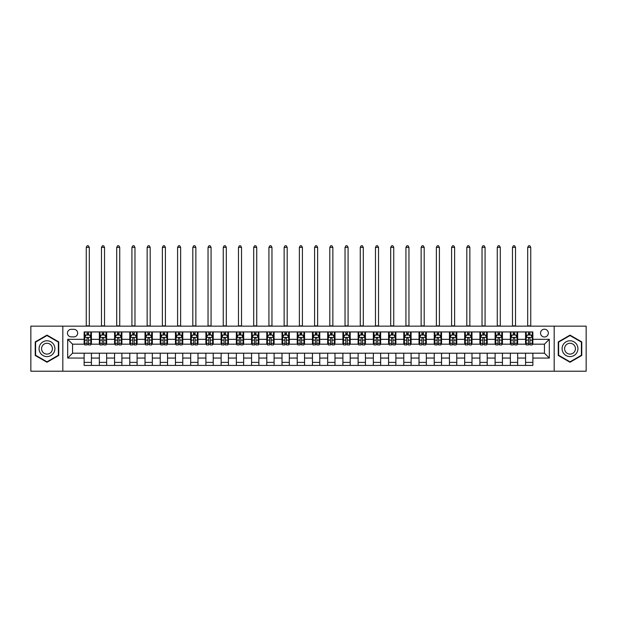 <?xml version="1.0" encoding="UTF-8"?>
<svg xmlns="http://www.w3.org/2000/svg" width="617" height="617" viewBox="0 0 617 617"><rect width="100%" height="100%" fill="white"/><g stroke="black" fill="none" stroke-linecap="round" stroke-linejoin="round"><path stroke-width="0.93" d="M544.441 329.2A3.895 3.895 0 0 0 540.546 333.095A3.895 3.895 0 0 0 544.441 336.998A3.895 3.895 0 0 0 548.336 333.095A3.895 3.895 0 0 0 544.441 329.2M554.182 371.218L586.15 371.218L586.15 326.154L554.182 326.154L554.182 371.218L62.818 371.218L62.818 326.154L30.85 326.154L30.85 371.218L62.818 371.218M71.217 336.874L73.901 336.874A3.771 3.771 0 0 0 77.673 333.095A3.771 3.771 0 0 0 73.901 329.324L71.217 329.324A3.771 3.771 0 0 0 67.446 333.095A3.771 3.771 0 0 0 71.217 336.874M554.182 326.154L62.818 326.154M84.128 358.061L67.685 358.061L67.685 339.311L84.128 339.311L84.128 344.178L72.559 344.178L72.559 353.194L84.128 353.194L84.128 365.434L532.872 365.434L532.872 353.194L544.441 353.194L544.441 344.178L532.872 344.178L532.872 339.311L549.315 339.311L549.315 358.061L532.872 358.061M532.872 339.311L532.872 331.938L84.128 331.938L84.128 339.311M525.568 331.938L525.568 344.178L526.178 344.178M528.491 344.178L529.949 344.178M532.263 344.178L532.872 344.178M525.568 344.178L517.038 344.178M510.344 331.938L510.344 344.178L510.953 344.178M513.267 344.178L514.725 344.178M510.344 344.178L501.822 344.178M495.119 331.938L495.119 344.178L495.729 344.178M498.042 344.178L499.508 344.178M495.119 344.178L486.597 344.178M479.903 331.938L479.903 344.178L480.512 344.178M482.826 344.178L484.283 344.178M479.903 344.178L471.373 344.178M464.678 331.938L464.678 344.178L465.287 344.178M467.601 344.178L469.059 344.178M464.678 344.178L456.156 344.178M449.454 331.938L449.454 344.178L450.063 344.178M452.377 344.178L453.842 344.178M449.454 344.178L440.931 344.178M434.237 331.938L434.237 344.178L434.846 344.178M437.16 344.178L438.618 344.178M434.237 344.178L425.707 344.178M419.012 331.938L419.012 344.178L419.622 344.178M421.935 344.178L423.393 344.178M419.012 344.178L410.49 344.178M403.788 331.938L403.788 344.178L404.397 344.178M406.711 344.178L408.176 344.178M403.788 344.178L395.266 344.178M388.571 331.938L388.571 344.178L389.18 344.178M391.494 344.178L392.952 344.178M388.571 344.178L380.041 344.178M373.347 331.938L373.347 344.178L373.956 344.178M376.27 344.178L377.727 344.178M373.347 344.178L364.824 344.178M358.122 331.938L358.122 344.178L358.732 344.178M361.045 344.178L362.511 344.178M358.122 344.178L349.6 344.178M342.905 331.938L342.905 344.178L343.507 344.178M345.821 344.178L347.286 344.178M342.905 344.178L334.375 344.178M327.681 331.938L327.681 344.178L328.29 344.178M330.604 344.178L332.062 344.178M327.681 344.178L319.159 344.178M312.457 331.938L312.457 344.178L313.066 344.178M315.38 344.178L316.845 344.178M312.457 344.178L303.934 344.178M297.232 331.938L297.232 344.178L297.841 344.178M300.155 344.178L301.62 344.178M297.232 344.178L288.71 344.178M282.015 331.938L282.015 344.178L282.625 344.178M284.938 344.178L286.396 344.178M282.015 344.178L273.493 344.178M266.791 331.938L266.791 344.178L267.4 344.178M269.714 344.178L271.179 344.178M266.791 344.178L258.268 344.178M251.566 331.938L251.566 344.178L252.176 344.178M254.489 344.178L255.955 344.178M251.566 344.178L243.044 344.178M236.35 331.938L236.35 344.178L236.959 344.178M239.273 344.178L240.73 344.178M236.35 344.178L227.82 344.178M221.125 331.938L221.125 344.178L221.734 344.178M224.048 344.178L225.506 344.178M221.125 344.178L212.603 344.178M205.901 331.938L205.901 344.178L206.51 344.178M208.824 344.178L210.289 344.178M205.901 344.178L197.378 344.178M190.684 331.938L190.684 344.178L191.293 344.178M193.607 344.178L195.065 344.178M190.684 344.178L182.154 344.178M175.459 331.938L175.459 344.178L176.069 344.178M178.382 344.178L179.84 344.178M175.459 344.178L166.937 344.178M160.235 331.938L160.235 344.178L160.844 344.178M163.158 344.178L164.623 344.178M160.235 344.178L151.713 344.178M145.018 331.938L145.018 344.178L145.627 344.178M147.941 344.178L149.399 344.178M145.018 344.178L136.488 344.178M129.794 331.938L129.794 344.178L130.403 344.178M132.717 344.178L134.174 344.178M129.794 344.178L121.271 344.178M114.569 331.938L114.569 344.178L115.178 344.178M117.492 344.178L118.958 344.178M114.569 344.178L106.047 344.178M99.352 331.938L99.352 344.178L99.962 344.178M102.275 344.178L103.733 344.178M99.352 344.178L90.822 344.178M84.128 344.178L84.737 344.178M87.051 344.178L88.509 344.178M84.128 353.194L91.432 353.194L91.432 365.434M532.872 353.194L91.432 353.194M91.432 331.938L91.432 344.178M84.128 334.985L84.737 334.985M87.051 334.985L88.509 334.985M90.822 334.985L91.432 334.985M84.128 362.387L91.432 362.387M99.352 353.194L99.352 365.434M106.656 331.938L106.656 344.178M99.352 334.985L99.962 334.985M102.275 334.985L103.733 334.985M106.047 334.985L106.656 334.985M106.656 353.194L106.656 365.434M99.352 362.387L106.656 362.387M114.569 353.194L114.569 365.434M121.881 353.194L121.881 365.434M114.569 362.387L121.881 362.387M121.881 331.938L121.881 344.178M114.569 334.985L115.178 334.985M117.492 334.985L118.958 334.985M121.271 334.985L121.881 334.985M129.794 353.194L129.794 365.434M137.097 353.194L137.097 365.434M129.794 362.387L137.097 362.387M137.097 331.938L137.097 344.178M129.794 334.985L130.403 334.985M132.717 334.985L134.174 334.985M136.488 334.985L137.097 334.985M145.018 353.194L145.018 365.434M152.322 353.194L152.322 365.434M145.018 362.387L152.322 362.387M152.322 331.938L152.322 344.178M145.018 334.985L145.627 334.985M147.941 334.985L149.399 334.985M151.713 334.985L152.322 334.985M160.235 353.194L160.235 365.434M167.546 353.194L167.546 365.434M160.235 362.387L167.546 362.387M167.546 331.938L167.546 344.178M160.235 334.985L160.844 334.985M163.158 334.985L164.623 334.985M166.937 334.985L167.546 334.985M175.459 353.194L175.459 365.434M182.763 353.194L182.763 365.434M175.459 362.387L182.763 362.387M182.763 331.938L182.763 344.178M175.459 334.985L176.069 334.985M178.382 334.985L179.84 334.985M182.154 334.985L182.763 334.985M190.684 353.194L190.684 365.434M197.988 353.194L197.988 365.434M190.684 362.387L197.988 362.387M197.988 331.938L197.988 344.178M190.684 334.985L191.293 334.985M193.607 334.985L195.065 334.985M197.378 334.985L197.988 334.985M205.901 353.194L205.901 365.434M213.212 353.194L213.212 365.434M205.901 362.387L213.212 362.387M213.212 331.938L213.212 344.178M205.901 334.985L206.51 334.985M208.824 334.985L210.289 334.985M212.603 334.985L213.212 334.985M221.125 353.194L221.125 365.434M228.429 353.194L228.429 365.434M221.125 362.387L228.429 362.387M228.429 331.938L228.429 344.178M221.125 334.985L221.734 334.985M224.048 334.985L225.506 334.985M227.82 334.985L228.429 334.985M236.35 353.194L236.35 365.434M243.653 353.194L243.653 365.434M236.35 362.387L243.653 362.387M243.653 331.938L243.653 344.178M236.35 334.985L236.959 334.985M239.273 334.985L240.73 334.985M243.044 334.985L243.653 334.985M251.566 353.194L251.566 365.434M258.878 353.194L258.878 365.434M251.566 362.387L258.878 362.387M258.878 331.938L258.878 344.178M251.566 334.985L252.176 334.985M254.489 334.985L255.955 334.985M258.268 334.985L258.878 334.985M266.791 353.194L266.791 365.434M274.095 353.194L274.095 365.434M266.791 362.387L274.095 362.387M274.095 331.938L274.095 344.178M266.791 334.985L267.4 334.985M269.714 334.985L271.179 334.985M273.493 334.985L274.095 334.985M282.015 353.194L282.015 365.434M289.319 353.194L289.319 365.434M282.015 362.387L289.319 362.387M289.319 331.938L289.319 344.178M282.015 334.985L282.625 334.985M284.938 334.985L286.396 334.985M288.71 334.985L289.319 334.985M297.232 353.194L297.232 365.434M304.543 353.194L304.543 365.434M297.232 362.387L304.543 362.387M304.543 331.938L304.543 344.178M297.232 334.985L297.841 334.985M300.155 334.985L301.62 334.985M303.934 334.985L304.543 334.985M312.457 353.194L312.457 365.434M319.768 353.194L319.768 365.434M312.457 362.387L319.768 362.387M319.768 331.938L319.768 344.178M312.457 334.985L313.066 334.985M315.38 334.985L316.845 334.985M319.159 334.985L319.768 334.985M327.681 353.194L327.681 365.434M334.985 353.194L334.985 365.434M327.681 362.387L334.985 362.387M334.985 331.938L334.985 344.178M327.681 334.985L328.29 334.985M330.604 334.985L332.062 334.985M334.375 334.985L334.985 334.985M342.905 353.194L342.905 365.434M350.209 353.194L350.209 365.434M342.905 362.387L350.209 362.387M350.209 331.938L350.209 344.178M342.905 334.985L343.507 334.985M345.821 334.985L347.286 334.985M349.6 334.985L350.209 334.985M358.122 353.194L358.122 365.434M365.434 353.194L365.434 365.434M358.122 362.387L365.434 362.387M365.434 331.938L365.434 344.178M358.122 334.985L358.732 334.985M361.045 334.985L362.511 334.985M364.824 334.985L365.434 334.985M373.347 353.194L373.347 365.434M380.65 353.194L380.65 365.434M373.347 362.387L380.65 362.387M380.65 331.938L380.65 344.178M373.347 334.985L373.956 334.985M376.27 334.985L377.727 334.985M380.041 334.985L380.65 334.985M388.571 353.194L388.571 365.434M395.875 353.194L395.875 365.434M388.571 362.387L395.875 362.387M395.875 331.938L395.875 344.178M388.571 334.985L389.18 334.985M391.494 334.985L392.952 334.985M395.266 334.985L395.875 334.985M403.788 353.194L403.788 365.434M411.099 353.194L411.099 365.434M403.788 362.387L411.099 362.387M411.099 331.938L411.099 344.178M403.788 334.985L404.397 334.985M406.711 334.985L408.176 334.985M410.49 334.985L411.099 334.985M419.012 353.194L419.012 365.434M426.316 353.194L426.316 365.434M419.012 362.387L426.316 362.387M426.316 331.938L426.316 344.178M419.012 334.985L419.622 334.985M421.935 334.985L423.393 334.985M425.707 334.985L426.316 334.985M434.237 353.194L434.237 365.434M441.541 353.194L441.541 365.434M434.237 362.387L441.541 362.387M441.541 331.938L441.541 344.178M434.237 334.985L434.846 334.985M437.16 334.985L438.618 334.985M440.931 334.985L441.541 334.985M449.454 353.194L449.454 365.434M456.765 353.194L456.765 365.434M449.454 362.387L456.765 362.387M456.765 331.938L456.765 344.178M449.454 334.985L450.063 334.985M452.377 334.985L453.842 334.985M456.156 334.985L456.765 334.985M464.678 353.194L464.678 365.434M471.982 353.194L471.982 365.434M464.678 362.387L471.982 362.387M471.982 331.938L471.982 344.178M464.678 334.985L465.287 334.985M467.601 334.985L469.059 334.985M471.373 334.985L471.982 334.985M479.903 353.194L479.903 365.434M487.206 353.194L487.206 365.434M479.903 362.387L487.206 362.387M487.206 331.938L487.206 344.178M479.903 334.985L480.512 334.985M482.826 334.985L484.283 334.985M486.597 334.985L487.206 334.985M495.119 353.194L495.119 365.434M502.431 353.194L502.431 365.434M495.119 362.387L502.431 362.387M502.431 331.938L502.431 344.178M495.119 334.985L495.729 334.985M498.042 334.985L499.508 334.985M501.822 334.985L502.431 334.985M510.344 353.194L510.344 365.434M517.648 353.194L517.648 365.434M510.344 362.387L517.648 362.387M517.648 331.938L517.648 344.178M510.344 334.985L510.953 334.985M513.267 334.985L514.725 334.985M517.038 334.985L517.648 334.985M525.568 353.194L525.568 365.434M525.568 362.387L532.872 362.387M525.568 334.985L526.178 334.985M528.491 334.985L529.949 334.985M532.263 334.985L532.872 334.985M72.559 344.178L67.685 339.311M72.559 353.194L67.685 358.061M549.315 339.311L544.441 344.178M549.315 358.061L544.441 353.194M46.985 362.256L58.738 355.469L58.738 341.903L46.985 335.116L35.231 341.903L35.231 355.469L46.985 362.256M581.769 341.903L570.015 335.116L558.262 341.903L558.262 355.469L570.015 362.256L581.769 355.469L581.769 341.903M88.509 333.527L87.051 333.527M90.822 343.384L88.509 343.384L88.509 344.911L90.822 344.911L90.822 337.484L89.604 335.046L85.956 335.046L84.737 337.484L84.737 344.911L87.051 344.911L87.051 343.384L84.737 343.384M84.737 337.484L84.737 331.938M90.822 337.484L90.822 331.938M87.051 335.046L87.051 331.938M88.509 331.938L88.509 335.046M88.509 343.384L88.509 338.394C88.023 337.46 87.537 337.46 87.051 338.394L87.051 343.384M86.257 326.154L86.257 247.371L89.303 247.371L88.393 245.782L87.174 245.782L86.257 247.371M89.303 326.154L89.303 247.371M103.733 333.527L102.275 333.527M106.047 343.384L103.733 343.384L103.733 344.911L106.047 344.911L106.047 337.484L104.828 335.046L101.173 335.046L99.962 337.484L99.962 344.911L102.275 344.911L102.275 343.384L99.962 343.384M99.962 337.484L99.962 331.938M106.047 337.484L106.047 331.938M102.275 335.046L102.275 331.938M103.733 331.938L103.733 335.046M103.733 343.384L103.733 338.394C103.247 337.46 102.761 337.46 102.275 338.394L102.275 343.384M101.481 326.154L101.481 247.371L104.528 247.371L103.61 245.782L102.391 245.782L101.481 247.371M104.528 326.154L104.528 247.371M118.958 333.527L117.492 333.527M121.271 343.384L118.958 343.384L118.958 344.911L121.271 344.911L121.271 337.484L120.053 335.046L116.397 335.046L115.178 337.484L115.178 344.911L117.492 344.911L117.492 343.384L115.178 343.384M115.178 337.484L115.178 331.938M121.271 337.484L121.271 331.938M117.492 335.046L117.492 331.938M118.958 331.938L118.958 335.046M118.958 343.384L118.958 338.394C118.472 337.46 117.978 337.46 117.492 338.394L117.492 343.384M116.706 326.154L116.706 247.371L119.744 247.371L118.834 245.782L117.616 245.782L116.706 247.371M119.744 326.154L119.744 247.371M134.174 333.527L132.717 333.527M136.488 343.384L134.174 343.384L134.174 344.911L136.488 344.911L136.488 337.484L135.27 335.046L131.622 335.046L130.403 337.484L130.403 344.911L132.717 344.911L132.717 343.384L130.403 343.384M130.403 337.484L130.403 331.938M136.488 337.484L136.488 331.938M132.717 335.046L132.717 331.938M134.174 331.938L134.174 335.046M134.174 343.384L134.174 338.394C133.688 337.46 133.203 337.46 132.717 338.394L132.717 343.384M131.922 326.154L131.922 247.371L134.969 247.371L134.059 245.782L132.84 245.782L131.922 247.371M134.969 326.154L134.969 247.371M149.399 333.527L147.941 333.527M151.713 343.384L149.399 343.384L149.399 344.911L151.713 344.911L151.713 337.484L150.494 335.046L146.838 335.046L145.627 337.484L145.627 344.911L147.941 344.911L147.941 343.384L145.627 343.384M145.627 337.484L145.627 331.938M151.713 337.484L151.713 331.938M147.941 335.046L147.941 331.938M149.399 331.938L149.399 335.046M149.399 343.384L149.399 338.394C148.913 337.46 148.427 337.46 147.941 338.394L147.941 343.384M147.147 326.154L147.147 247.371L150.193 247.371L149.275 245.782L148.057 245.782L147.147 247.371M150.193 326.154L150.193 247.371M53.841 344.726A7.913 7.913 0 0 0 43.028 341.833A7.913 7.913 0 0 0 40.128 352.646A7.913 7.913 0 0 0 50.941 355.539A7.913 7.913 0 0 0 53.841 344.726M51.681 345.975A5.422 5.422 0 0 0 44.277 343.993A5.422 5.422 0 0 0 42.295 351.397A5.422 5.422 0 0 0 49.692 353.379A5.422 5.422 0 0 0 51.681 345.975M46.985 361.832L35.601 355.261L35.601 342.111L46.985 335.54L58.368 342.111L58.368 355.261L46.985 361.832M570.015 356.603A7.913 7.913 0 0 0 577.928 348.69A7.913 7.913 0 0 0 570.015 340.769A7.913 7.913 0 0 0 562.102 348.69A7.913 7.913 0 0 0 570.015 356.603M570.015 354.104A5.422 5.422 0 0 0 575.437 348.69A5.422 5.422 0 0 0 570.015 343.268A5.422 5.422 0 0 0 564.594 348.69A5.422 5.422 0 0 0 570.015 354.104M558.632 342.111L570.015 335.54L581.399 342.111L581.399 355.261L570.015 361.832L558.632 355.261L558.632 342.111M164.623 333.527L163.158 333.527M166.937 343.384L164.623 343.384L164.623 344.911L166.937 344.911L166.937 337.484L165.718 335.046L162.063 335.046L160.844 337.484L160.844 344.911L163.158 344.911L163.158 343.384L160.844 343.384M160.844 337.484L160.844 331.938M166.937 337.484L166.937 331.938M163.158 335.046L163.158 331.938M164.623 331.938L164.623 335.046M164.623 343.384L164.623 338.394C164.137 337.46 163.652 337.46 163.158 338.394L163.158 343.384M162.371 326.154L162.371 247.371L165.41 247.371L164.5 245.782L163.281 245.782L162.371 247.371M165.41 326.154L165.41 247.371M179.84 333.527L178.382 333.527M182.154 343.384L179.84 343.384L179.84 344.911L182.154 344.911L182.154 337.484L180.943 335.046L177.287 335.046L176.069 337.484L176.069 344.911L178.382 344.911L178.382 343.384L176.069 343.384M176.069 337.484L176.069 331.938M182.154 337.484L182.154 331.938M178.382 335.046L178.382 331.938M179.84 331.938L179.84 335.046M179.84 343.384L179.84 338.394C179.354 337.46 178.868 337.46 178.382 338.394L178.382 343.384M177.588 326.154L177.588 247.371L180.634 247.371L179.724 245.782L178.506 245.782L177.588 247.371M180.634 326.154L180.634 247.371M195.065 333.527L193.607 333.527M197.378 343.384L195.065 343.384L195.065 344.911L197.378 344.911L197.378 337.484L196.16 335.046L192.512 335.046L191.293 337.484L191.293 344.911L193.607 344.911L193.607 343.384L191.293 343.384M191.293 337.484L191.293 331.938M197.378 337.484L197.378 331.938M193.607 335.046L193.607 331.938M195.065 331.938L195.065 335.046M195.065 343.384L195.065 338.394C194.579 337.46 194.093 337.46 193.607 338.394L193.607 343.384M192.812 326.154L192.812 247.371L195.859 247.371L194.941 245.782L193.723 245.782L192.812 247.371M195.859 326.154L195.859 247.371M210.289 333.527L208.824 333.527M212.603 343.384L210.289 343.384L210.289 344.911L212.603 344.911L212.603 337.484L211.384 335.046L207.728 335.046L206.51 337.484L206.51 344.911L208.824 344.911L208.824 343.384L206.51 343.384M206.51 337.484L206.51 331.938M212.603 337.484L212.603 331.938M208.824 335.046L208.824 331.938M210.289 331.938L210.289 335.046M210.289 343.384L210.289 338.394C209.803 337.46 209.317 337.46 208.824 338.394L208.824 343.384M208.037 326.154L208.037 247.371L211.076 247.371L210.166 245.782L208.947 245.782L208.037 247.371M211.076 326.154L211.076 247.371M225.506 333.527L224.048 333.527M227.82 343.384L225.506 343.384L225.506 344.911L227.82 344.911L227.82 337.484L226.609 335.046L222.953 335.046L221.734 337.484L221.734 344.911L224.048 344.911L224.048 343.384L221.734 343.384M221.734 337.484L221.734 331.938M227.82 337.484L227.82 331.938M224.048 335.046L224.048 331.938M225.506 331.938L225.506 335.046M225.506 343.384L225.506 338.394C225.02 337.46 224.534 337.46 224.048 338.394L224.048 343.384M223.254 326.154L223.254 247.371L226.3 247.371L225.39 245.782L224.172 245.782L223.254 247.371M226.3 326.154L226.3 247.371M240.73 333.527L239.273 333.527M243.044 343.384L240.73 343.384L240.73 344.911L243.044 344.911L243.044 337.484L241.825 335.046L238.177 335.046L236.959 337.484L236.959 344.911L239.273 344.911L239.273 343.384L236.959 343.384M236.959 337.484L236.959 331.938M243.044 337.484L243.044 331.938M239.273 335.046L239.273 331.938M240.73 331.938L240.73 335.046M240.73 343.384L240.73 338.394C240.244 337.46 239.758 337.46 239.273 338.394L239.273 343.384M238.478 326.154L238.478 247.371L241.525 247.371L240.607 245.782L239.388 245.782L238.478 247.371M241.525 326.154L241.525 247.371M255.955 333.527L254.489 333.527M258.268 343.384L255.955 343.384L255.955 344.911L258.268 344.911L258.268 337.484L257.05 335.046L253.394 335.046L252.176 337.484L252.176 344.911L254.489 344.911L254.489 343.384L252.176 343.384M252.176 337.484L252.176 331.938M258.268 337.484L258.268 331.938M254.489 335.046L254.489 331.938M255.955 331.938L255.955 335.046M255.955 343.384L255.955 338.394C255.469 337.46 254.983 337.46 254.489 338.394L254.489 343.384M253.703 326.154L253.703 247.371L256.741 247.371L255.831 245.782L254.613 245.782L253.703 247.371M256.741 326.154L256.741 247.371M271.179 333.527L269.714 333.527M273.493 343.384L271.179 343.384L271.179 344.911L273.493 344.911L273.493 337.484L272.274 335.046L268.619 335.046L267.4 337.484L267.4 344.911L269.714 344.911L269.714 343.384L267.4 343.384M267.4 337.484L267.4 331.938M273.493 337.484L273.493 331.938M269.714 335.046L269.714 331.938M271.179 331.938L271.179 335.046M271.179 343.384L271.179 338.394C270.686 337.46 270.2 337.46 269.714 338.394L269.714 343.384M268.919 326.154L268.919 247.371L271.966 247.371L271.056 245.782L269.837 245.782L268.919 247.371M271.966 326.154L271.966 247.371M286.396 333.527L284.938 333.527M288.71 343.384L286.396 343.384L286.396 344.911L288.71 344.911L288.71 337.484L287.491 335.046L283.843 335.046L282.625 337.484L282.625 344.911L284.938 344.911L284.938 343.384L282.625 343.384M282.625 337.484L282.625 331.938M288.71 337.484L288.71 331.938M284.938 335.046L284.938 331.938M286.396 331.938L286.396 335.046M286.396 343.384L286.396 338.394C285.91 337.46 285.424 337.46 284.938 338.394L284.938 343.384M284.144 326.154L284.144 247.371L287.19 247.371L286.273 245.782L285.062 245.782L284.144 247.371M287.19 326.154L287.19 247.371M301.62 333.527L300.155 333.527M303.934 343.384L301.62 343.384L301.62 344.911L303.934 344.911L303.934 337.484L302.716 335.046L299.06 335.046L297.841 337.484L297.841 344.911L300.155 344.911L300.155 343.384L297.841 343.384M297.841 337.484L297.841 331.938M303.934 337.484L303.934 331.938M300.155 335.046L300.155 331.938M301.62 331.938L301.62 335.046M301.62 343.384L301.62 338.394C301.135 337.46 300.649 337.46 300.155 338.394L300.155 343.384M299.368 326.154L299.368 247.371L302.415 247.371L301.497 245.782L300.278 245.782L299.368 247.371M302.415 326.154L302.415 247.371M316.845 333.527L315.38 333.527M319.159 343.384L316.845 343.384L316.845 344.911L319.159 344.911L319.159 337.484L317.94 335.046L314.284 335.046L313.066 337.484L313.066 344.911L315.38 344.911L315.38 343.384L313.066 343.384M313.066 337.484L313.066 331.938M319.159 337.484L319.159 331.938M315.38 335.046L315.38 331.938M316.845 331.938L316.845 335.046M316.845 343.384L316.845 338.394C316.359 337.46 315.865 337.46 315.38 338.394L315.38 343.384M314.585 326.154L314.585 247.371L317.632 247.371L316.722 245.782L315.503 245.782L314.585 247.371M317.632 326.154L317.632 247.371M332.062 333.527L330.604 333.527M334.375 343.384L332.062 343.384L332.062 344.911L334.375 344.911L334.375 337.484L333.157 335.046L329.509 335.046L328.29 337.484L328.29 344.911L330.604 344.911L330.604 343.384L328.29 343.384M328.29 337.484L328.29 331.938M334.375 337.484L334.375 331.938M330.604 335.046L330.604 331.938M332.062 331.938L332.062 335.046M332.062 343.384L332.062 338.394C331.576 337.46 331.09 337.46 330.604 338.394L330.604 343.384M329.81 326.154L329.81 247.371L332.856 247.371L331.938 245.782L330.727 245.782L329.81 247.371M332.856 326.154L332.856 247.371M347.286 333.527L345.821 333.527M349.6 343.384L347.286 343.384L347.286 344.911L349.6 344.911L349.6 337.484L348.381 335.046L344.726 335.046L343.507 337.484L343.507 344.911L345.821 344.911L345.821 343.384L343.507 343.384M343.507 337.484L343.507 331.938M349.6 337.484L349.6 331.938M345.821 335.046L345.821 331.938M347.286 331.938L347.286 335.046M347.286 343.384L347.286 338.394C346.8 337.46 346.314 337.46 345.821 338.394L345.821 343.384M345.034 326.154L345.034 247.371L348.081 247.371L347.163 245.782L345.944 245.782L345.034 247.371M348.081 326.154L348.081 247.371M362.511 333.527L361.045 333.527M364.824 343.384L362.511 343.384L362.511 344.911L364.824 344.911L364.824 337.484L363.606 335.046L359.95 335.046L358.732 337.484L358.732 344.911L361.045 344.911L361.045 343.384L358.732 343.384M358.732 337.484L358.732 331.938M364.824 337.484L364.824 331.938M361.045 335.046L361.045 331.938M362.511 331.938L362.511 335.046M362.511 343.384L362.511 338.394C362.025 337.46 361.531 337.46 361.045 338.394L361.045 343.384M360.259 326.154L360.259 247.371L363.297 247.371L362.387 245.782L361.169 245.782L360.259 247.371M363.297 326.154L363.297 247.371M377.727 333.527L376.27 333.527M380.041 343.384L377.727 343.384L377.727 344.911L380.041 344.911L380.041 337.484L378.823 335.046L375.175 335.046L373.956 337.484L373.956 344.911L376.27 344.911L376.27 343.384L373.956 343.384M373.956 337.484L373.956 331.938M380.041 337.484L380.041 331.938M376.27 335.046L376.27 331.938M377.727 331.938L377.727 335.046M377.727 343.384L377.727 338.394C377.242 337.46 376.756 337.46 376.27 338.394L376.27 343.384M375.475 326.154L375.475 247.371L378.522 247.371L377.612 245.782L376.393 245.782L375.475 247.371M378.522 326.154L378.522 247.371M392.952 333.527L391.494 333.527M395.266 343.384L392.952 343.384L392.952 344.911L395.266 344.911L395.266 337.484L394.047 335.046L390.391 335.046L389.18 337.484L389.18 344.911L391.494 344.911L391.494 343.384L389.18 343.384M389.18 337.484L389.18 331.938M395.266 337.484L395.266 331.938M391.494 335.046L391.494 331.938M392.952 331.938L392.952 335.046M392.952 343.384L392.952 338.394C392.466 337.46 391.98 337.46 391.494 338.394L391.494 343.384M390.7 326.154L390.7 247.371L393.746 247.371L392.828 245.782L391.61 245.782L390.7 247.371M393.746 326.154L393.746 247.371M408.176 333.527L406.711 333.527M410.49 343.384L408.176 343.384L408.176 344.911L410.49 344.911L410.49 337.484L409.272 335.046L405.616 335.046L404.397 337.484L404.397 344.911L406.711 344.911L406.711 343.384L404.397 343.384M404.397 337.484L404.397 331.938M410.49 337.484L410.49 331.938M406.711 335.046L406.711 331.938M408.176 331.938L408.176 335.046M408.176 343.384L408.176 338.394C407.69 337.46 407.197 337.46 406.711 338.394L406.711 343.384M405.924 326.154L405.924 247.371L408.963 247.371L408.053 245.782L406.834 245.782L405.924 247.371M408.963 326.154L408.963 247.371M423.393 333.527L421.935 333.527M425.707 343.384L423.393 343.384L423.393 344.911L425.707 344.911L425.707 337.484L424.488 335.046L420.84 335.046L419.622 337.484L419.622 344.911L421.935 344.911L421.935 343.384L419.622 343.384M419.622 337.484L419.622 331.938M425.707 337.484L425.707 331.938M421.935 335.046L421.935 331.938M423.393 331.938L423.393 335.046M423.393 343.384L423.393 338.394C422.907 337.46 422.421 337.46 421.935 338.394L421.935 343.384M421.141 326.154L421.141 247.371L424.188 247.371L423.277 245.782L422.059 245.782L421.141 247.371M424.188 326.154L424.188 247.371M438.618 333.527L437.16 333.527M440.931 343.384L438.618 343.384L438.618 344.911L440.931 344.911L440.931 337.484L439.713 335.046L436.057 335.046L434.846 337.484L434.846 344.911L437.16 344.911L437.16 343.384L434.846 343.384M434.846 337.484L434.846 331.938M440.931 337.484L440.931 331.938M437.16 335.046L437.16 331.938M438.618 331.938L438.618 335.046M438.618 343.384L438.618 338.394C438.132 337.46 437.646 337.46 437.16 338.394L437.16 343.384M436.366 326.154L436.366 247.371L439.412 247.371L438.494 245.782L437.276 245.782L436.366 247.371M439.412 326.154L439.412 247.371M453.842 333.527L452.377 333.527M456.156 343.384L453.842 343.384L453.842 344.911L456.156 344.911L456.156 337.484L454.937 335.046L451.282 335.046L450.063 337.484L450.063 344.911L452.377 344.911L452.377 343.384L450.063 343.384M450.063 337.484L450.063 331.938M456.156 337.484L456.156 331.938M452.377 335.046L452.377 331.938M453.842 331.938L453.842 335.046M453.842 343.384L453.842 338.394C453.356 337.46 452.87 337.46 452.377 338.394L452.377 343.384M451.59 326.154L451.59 247.371L454.629 247.371L453.719 245.782L452.5 245.782L451.59 247.371M454.629 326.154L454.629 247.371M469.059 333.527L467.601 333.527M471.373 343.384L469.059 343.384L469.059 344.911L471.373 344.911L471.373 337.484L470.162 335.046L466.506 335.046L465.287 337.484L465.287 344.911L467.601 344.911L467.601 343.384L465.287 343.384M465.287 337.484L465.287 331.938M471.373 337.484L471.373 331.938M467.601 335.046L467.601 331.938M469.059 331.938L469.059 335.046M469.059 343.384L469.059 338.394C468.573 337.46 468.087 337.46 467.601 338.394L467.601 343.384M466.807 326.154L466.807 247.371L469.853 247.371L468.943 245.782L467.725 245.782L466.807 247.371M469.853 326.154L469.853 247.371M484.283 333.527L482.826 333.527M486.597 343.384L484.283 343.384L484.283 344.911L486.597 344.911L486.597 337.484L485.378 335.046L481.73 335.046L480.512 337.484L480.512 344.911L482.826 344.911L482.826 343.384L480.512 343.384M480.512 337.484L480.512 331.938M486.597 337.484L486.597 331.938M482.826 335.046L482.826 331.938M484.283 331.938L484.283 335.046M484.283 343.384L484.283 338.394C483.797 337.46 483.312 337.46 482.826 338.394L482.826 343.384M482.031 326.154L482.031 247.371L485.078 247.371L484.16 245.782L482.941 245.782L482.031 247.371M485.078 326.154L485.078 247.371M499.508 333.527L498.042 333.527M501.822 343.384L499.508 343.384L499.508 344.911L501.822 344.911L501.822 337.484L500.603 335.046L496.947 335.046L495.729 337.484L495.729 344.911L498.042 344.911L498.042 343.384L495.729 343.384M495.729 337.484L495.729 331.938M501.822 337.484L501.822 331.938M498.042 335.046L498.042 331.938M499.508 331.938L499.508 335.046M499.508 343.384L499.508 338.394C499.022 337.46 498.536 337.46 498.042 338.394L498.042 343.384M497.256 326.154L497.256 247.371L500.294 247.371L499.384 245.782L498.166 245.782L497.256 247.371M500.294 326.154L500.294 247.371M514.725 333.527L513.267 333.527M517.038 343.384L514.725 343.384L514.725 344.911L517.038 344.911L517.038 337.484L515.827 335.046L512.172 335.046L510.953 337.484L510.953 344.911L513.267 344.911L513.267 343.384L510.953 343.384M510.953 337.484L510.953 331.938M517.038 337.484L517.038 331.938M513.267 335.046L513.267 331.938M514.725 331.938L514.725 335.046M514.725 343.384L514.725 338.394C514.239 337.46 513.753 337.46 513.267 338.394L513.267 343.384M512.472 326.154L512.472 247.371L515.519 247.371L514.609 245.782L513.39 245.782L512.472 247.371M515.519 326.154L515.519 247.371M529.949 333.527L528.491 333.527M532.263 343.384L529.949 343.384L529.949 344.911L532.263 344.911L532.263 337.484L531.044 335.046L527.396 335.046L526.178 337.484L526.178 344.911L528.491 344.911L528.491 343.384L526.178 343.384M526.178 337.484L526.178 331.938M532.263 337.484L532.263 331.938M528.491 335.046L528.491 331.938M529.949 331.938L529.949 335.046M529.949 343.384L529.949 338.394C529.463 337.46 528.977 337.46 528.491 338.394L528.491 343.384M527.697 326.154L527.697 247.371L530.743 247.371L529.826 245.782L528.607 245.782L527.697 247.371M530.743 326.154L530.743 247.371M99.352 358.061L91.432 358.061M99.352 339.311L91.432 339.311M114.569 339.311L106.656 339.311M114.569 358.061L106.656 358.061M129.794 339.311L121.881 339.311M129.794 358.061L121.881 358.061M145.018 339.311L137.097 339.311M145.018 358.061L137.097 358.061M160.235 339.311L152.322 339.311M160.235 358.061L152.322 358.061M175.459 339.311L167.546 339.311M175.459 358.061L167.546 358.061M190.684 339.311L182.763 339.311M190.684 358.061L182.763 358.061M205.901 339.311L197.988 339.311M205.901 358.061L197.988 358.061M221.125 339.311L213.212 339.311M221.125 358.061L213.212 358.061M236.35 339.311L228.429 339.311M236.35 358.061L228.429 358.061M251.566 339.311L243.653 339.311M251.566 358.061L243.653 358.061M266.791 339.311L258.878 339.311M266.791 358.061L258.878 358.061M282.015 339.311L274.095 339.311M282.015 358.061L274.095 358.061M297.232 339.311L289.319 339.311M297.232 358.061L289.319 358.061M312.457 339.311L304.543 339.311M312.457 358.061L304.543 358.061M327.681 339.311L319.768 339.311M327.681 358.061L319.768 358.061M342.905 339.311L334.985 339.311M342.905 358.061L334.985 358.061M358.122 339.311L350.209 339.311M358.122 358.061L350.209 358.061M373.347 339.311L365.434 339.311M373.347 358.061L365.434 358.061M388.571 339.311L380.65 339.311M388.571 358.061L380.65 358.061M403.788 339.311L395.875 339.311M403.788 358.061L395.875 358.061M419.012 339.311L411.099 339.311M419.012 358.061L411.099 358.061M434.237 339.311L426.316 339.311M434.237 358.061L426.316 358.061M449.454 339.311L441.541 339.311M449.454 358.061L441.541 358.061M464.678 339.311L456.765 339.311M464.678 358.061L456.765 358.061M479.903 339.311L471.982 339.311M479.903 358.061L471.982 358.061M495.119 339.311L487.206 339.311M495.119 358.061L487.206 358.061M510.344 339.311L502.431 339.311M510.344 358.061L502.431 358.061M525.568 339.311L517.648 339.311M525.568 358.061L517.648 358.061M90.792 337.422L84.768 337.422M84.737 335.193L85.879 335.193M89.681 335.193L90.822 335.193M87.051 340.121L84.737 340.121M90.822 340.121L88.509 340.121M88.509 334.298L87.051 334.298M86.257 325.853L89.303 325.853M106.016 337.422L99.985 337.422M99.962 335.193L101.103 335.193M104.905 335.193L106.047 335.193M102.275 340.121L99.962 340.121M106.047 340.121L103.733 340.121M103.733 334.298L102.275 334.298M101.481 325.853L104.528 325.853M121.24 337.422L115.209 337.422M115.178 335.193L116.328 335.193M120.122 335.193L121.271 335.193M117.492 340.121L115.178 340.121M121.271 340.121L118.958 340.121M118.958 334.298L117.492 334.298M116.706 325.853L119.744 325.853M136.457 337.422L130.434 337.422M130.403 335.193L131.544 335.193M135.347 335.193L136.488 335.193M132.717 340.121L130.403 340.121M136.488 340.121L134.174 340.121M134.174 334.298L132.717 334.298M131.922 325.853L134.969 325.853M151.682 337.422L145.658 337.422M145.627 335.193L146.769 335.193M150.571 335.193L151.713 335.193M147.941 340.121L145.627 340.121M151.713 340.121L149.399 340.121M149.399 334.298L147.941 334.298M147.147 325.853L150.193 325.853M166.906 337.422L160.875 337.422M160.844 335.193L161.993 335.193M165.788 335.193L166.937 335.193M163.158 340.121L160.844 340.121M166.937 340.121L164.623 340.121M164.623 334.298L163.158 334.298M162.371 325.853L165.41 325.853M182.123 337.422L176.1 337.422M176.069 335.193L177.21 335.193M181.012 335.193L182.154 335.193M178.382 340.121L176.069 340.121M182.154 340.121L179.84 340.121M179.84 334.298L178.382 334.298M177.588 325.853L180.634 325.853M197.347 337.422L191.324 337.422M191.293 335.193L192.435 335.193M196.237 335.193L197.378 335.193M193.607 340.121L191.293 340.121M197.378 340.121L195.065 340.121M195.065 334.298L193.607 334.298M192.812 325.853L195.859 325.853M212.572 337.422L206.541 337.422M206.51 335.193L207.659 335.193M211.454 335.193L212.603 335.193M208.824 340.121L206.51 340.121M212.603 340.121L210.289 340.121M210.289 334.298L208.824 334.298M208.037 325.853L211.076 325.853M227.796 337.422L221.765 337.422M221.734 335.193L222.876 335.193M226.678 335.193L227.82 335.193M224.048 340.121L221.734 340.121M227.82 340.121L225.506 340.121M225.506 334.298L224.048 334.298M223.254 325.853L226.3 325.853M243.013 337.422L236.99 337.422M236.959 335.193L238.1 335.193M241.903 335.193L243.044 335.193M239.273 340.121L236.959 340.121M243.044 340.121L240.73 340.121M240.73 334.298L239.273 334.298M238.478 325.853L241.525 325.853M258.238 337.422L252.206 337.422M252.176 335.193L253.325 335.193M257.119 335.193L258.268 335.193M254.489 340.121L252.176 340.121M258.268 340.121L255.955 340.121M255.955 334.298L254.489 334.298M253.703 325.853L256.741 325.853M273.462 337.422L267.431 337.422M267.4 335.193L268.542 335.193M272.344 335.193L273.493 335.193M269.714 340.121L267.4 340.121M273.493 340.121L271.179 340.121M271.179 334.298L269.714 334.298M268.919 325.853L271.966 325.853M288.679 337.422L282.655 337.422M282.625 335.193L283.766 335.193M287.568 335.193L288.71 335.193M284.938 340.121L282.625 340.121M288.71 340.121L286.396 340.121M286.396 334.298L284.938 334.298M284.144 325.853L287.19 325.853M303.903 337.422L297.872 337.422M297.841 335.193L298.99 335.193M302.785 335.193L303.934 335.193M300.155 340.121L297.841 340.121M303.934 340.121L301.62 340.121M301.62 334.298L300.155 334.298M299.368 325.853L302.415 325.853M319.128 337.422L313.097 337.422M313.066 335.193L314.215 335.193M318.01 335.193L319.159 335.193M315.38 340.121L313.066 340.121M319.159 340.121L316.845 340.121M316.845 334.298L315.38 334.298M314.585 325.853L317.632 325.853M334.345 337.422L328.321 337.422M328.29 335.193L329.432 335.193M333.234 335.193L334.375 335.193M330.604 340.121L328.29 340.121M334.375 340.121L332.062 340.121M332.062 334.298L330.604 334.298M329.81 325.853L332.856 325.853M349.569 337.422L343.538 337.422M343.507 335.193L344.656 335.193M348.458 335.193L349.6 335.193M345.821 340.121L343.507 340.121M349.6 340.121L347.286 340.121M347.286 334.298L345.821 334.298M345.034 325.853L348.081 325.853M364.794 337.422L358.762 337.422M358.732 335.193L359.881 335.193M363.675 335.193L364.824 335.193M361.045 340.121L358.732 340.121M364.824 340.121L362.511 340.121M362.511 334.298L361.045 334.298M360.259 325.853L363.297 325.853M380.01 337.422L373.987 337.422M373.956 335.193L375.097 335.193M378.9 335.193L380.041 335.193M376.27 340.121L373.956 340.121M380.041 340.121L377.727 340.121M377.727 334.298L376.27 334.298M375.475 325.853L378.522 325.853M395.235 337.422L389.204 337.422M389.18 335.193L390.322 335.193M394.124 335.193L395.266 335.193M391.494 340.121L389.18 340.121M395.266 340.121L392.952 340.121M392.952 334.298L391.494 334.298M390.7 325.853L393.746 325.853M410.459 337.422L404.428 337.422M404.397 335.193L405.546 335.193M409.341 335.193L410.49 335.193M406.711 340.121L404.397 340.121M410.49 340.121L408.176 340.121M408.176 334.298L406.711 334.298M405.924 325.853L408.963 325.853M425.676 337.422L419.653 337.422M419.622 335.193L420.763 335.193M424.565 335.193L425.707 335.193M421.935 340.121L419.622 340.121M425.707 340.121L423.393 340.121M423.393 334.298L421.935 334.298M421.141 325.853L424.188 325.853M440.9 337.422L434.877 337.422M434.846 335.193L435.988 335.193M439.79 335.193L440.931 335.193M437.16 340.121L434.846 340.121M440.931 340.121L438.618 340.121M438.618 334.298L437.16 334.298M436.366 325.853L439.412 325.853M456.125 337.422L450.094 337.422M450.063 335.193L451.212 335.193M455.007 335.193L456.156 335.193M452.377 340.121L450.063 340.121M456.156 340.121L453.842 340.121M453.842 334.298L452.377 334.298M451.59 325.853L454.629 325.853M471.342 337.422L465.318 337.422M465.287 335.193L466.429 335.193M470.231 335.193L471.373 335.193M467.601 340.121L465.287 340.121M471.373 340.121L469.059 340.121M469.059 334.298L467.601 334.298M466.807 325.853L469.853 325.853M486.566 337.422L480.543 337.422M480.512 335.193L481.653 335.193M485.456 335.193L486.597 335.193M482.826 340.121L480.512 340.121M486.597 340.121L484.283 340.121M484.283 334.298L482.826 334.298M482.031 325.853L485.078 325.853M501.791 337.422L495.759 337.422M495.729 335.193L496.878 335.193M500.672 335.193L501.822 335.193M498.042 340.121L495.729 340.121M501.822 340.121L499.508 340.121M499.508 334.298L498.042 334.298M497.256 325.853L500.294 325.853M517.015 337.422L510.984 337.422M510.953 335.193L512.095 335.193M515.897 335.193L517.038 335.193M513.267 340.121L510.953 340.121M517.038 340.121L514.725 340.121M514.725 334.298L513.267 334.298M512.472 325.853L515.519 325.853M532.232 337.422L526.208 337.422M526.178 335.193L527.319 335.193M531.121 335.193L532.263 335.193M528.491 340.121L526.178 340.121M532.263 340.121L529.949 340.121M529.949 334.298L528.491 334.298M527.697 325.853L530.743 325.853"/></g></svg>
